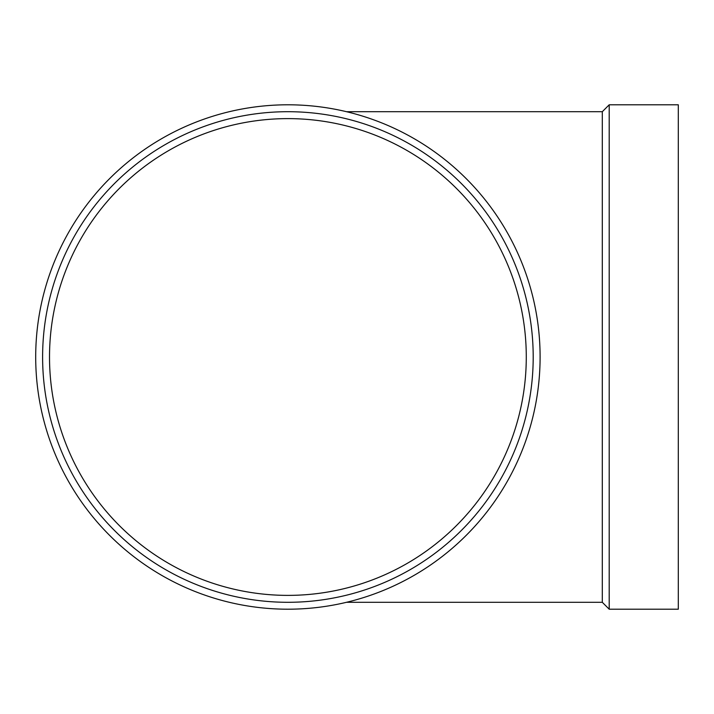 <?xml version="1.0" encoding="UTF-8"?>
<svg xmlns="http://www.w3.org/2000/svg" width="714" height="714" viewBox="0 0 714 714"><rect width="100%" height="100%" fill="white"/><g stroke="black" fill="none" stroke-linecap="round" stroke-linejoin="round"><path stroke-width="1.07" d="M49.516 357A238.387 238.387 0 0 1 407.096 150.556A238.387 238.387 0 0 1 407.096 563.444A238.387 238.387 0 0 1 49.516 357M42.608 357A245.295 245.295 0 0 1 410.55 144.567A245.295 245.295 0 0 1 410.55 569.433A245.295 245.295 0 0 1 42.608 357M35.7 357A252.203 252.203 0 0 1 414.004 138.587A252.203 252.203 0 0 1 414.004 575.413A252.203 252.203 0 0 1 35.7 357M346.531 602.295L602.295 602.295L602.295 111.705L609.203 104.797L678.3 104.797L678.3 609.203L609.203 609.203L609.203 104.797M602.295 602.295L609.203 609.203M346.531 111.705L602.295 111.705"/></g></svg>

